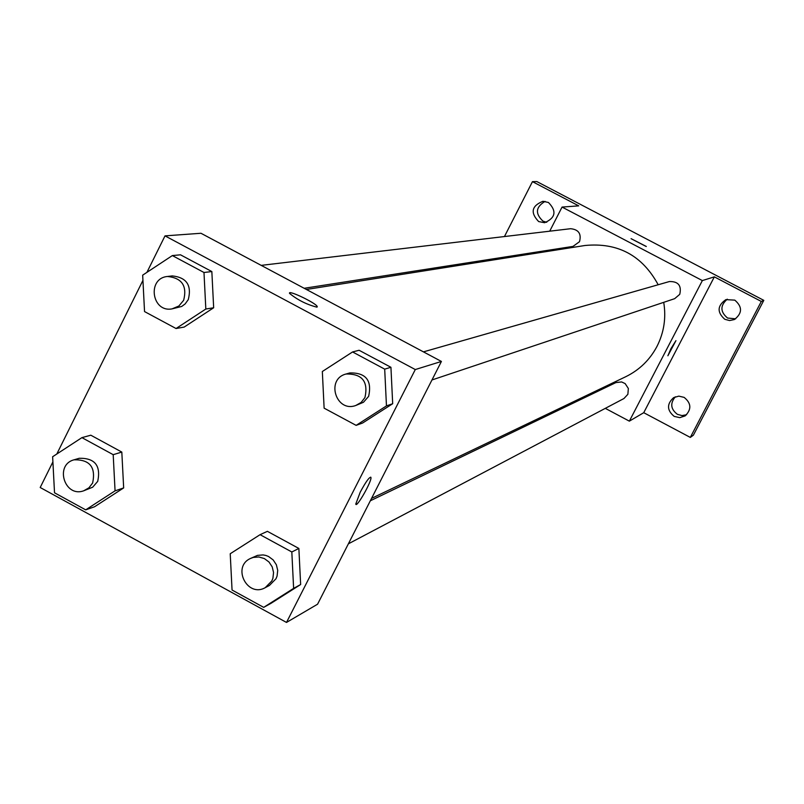 <?xml version="1.0" encoding="UTF-8"?>
<svg xmlns="http://www.w3.org/2000/svg" width="804" height="804" viewBox="0 0 804 804"><rect width="100%" height="100%" fill="white"/><g stroke="black" fill="none" stroke-linecap="round" stroke-linejoin="round"><path stroke-width="1.21" d="M675.33 396.804C669.963 403.327 670.657 409.166 677.41 414.341L681.973 415.578L686.606 414.723M727.288 299.178C720.042 305.57 720.143 311.862 727.59 318.052L735.68 318.826M545.092 201.382C535.675 207.02 534.972 213.613 542.991 221.15L546.74 222.296M504.45 236.547L532.459 181.644L536.831 181.563L763.8 300.354L693.38 435.175L690.314 437.416L643.743 412.693L714.344 276.857L761.318 301.45L763.8 300.354M532.459 181.644L578.719 205.864L562.056 207.07L702.354 280.576L714.344 276.857M646.245 246.526L631.07 238.677L646.245 246.526M734.796 300.133C742.544 306.806 742.404 313.279 734.364 319.55L729.56 320.545L724.806 319.299C716.907 312.284 717.248 305.721 725.861 299.631L734.796 300.133M684.124 397.377C691.36 403.226 691.701 409.397 685.149 415.889L679.762 417.648L674.214 416.402C666.838 410.301 666.647 404.04 673.641 397.618L678.837 396.131L684.124 397.377M761.318 301.45L690.314 437.416M702.354 280.576L629.351 421.145L643.743 412.693M629.351 421.145L605.301 408.362M584.89 397.508L583.664 396.854M492.43 260.104L493.073 258.858M548.439 202.477C556.87 211.11 555.604 217.864 544.62 222.728L538.67 221.572C530.168 212.668 531.585 205.904 542.931 201.291L548.439 202.477M371.548 498.39L625.743 376.714C639.381 370.031 649.793 359.931 656.968 346.434C664.014 332.514 666.265 317.811 663.722 302.334M658.174 284.747C642.235 255.401 617.824 242.316 584.94 245.501L306.404 289.47M538.65 252.808L539.233 251.662M549.715 231.18L562.056 207.07M431.959 379.97L674.677 298.666L679.752 294.324C681.742 285.601 678.285 281.34 669.37 281.551L423.447 351.871M304.183 288.284L573.011 246.396L579.503 241.692C581.593 233.843 578.629 229.512 570.609 228.708L261.199 265.37M370.332 500.781L615.884 382.593L621.633 381.94L625.17 383.619L628.356 388.503L627.874 394.302L623.934 398.533L348.363 543.836M670.938 348.665L675.933 340.655L667.883 355.77L670.938 348.665M675.923 340.655L667.873 355.77M631.07 238.657L646.315 246.466M146.911 272.365L165.011 235.873L200.98 233.271L441.416 361.448L317.57 604.206L286.505 622.437L40.2 487.505L52.903 461.898M165.011 235.873L415.286 369.549L441.416 361.448M316.856 307.148C306.666 304.535 297.57 299.952 289.591 293.42C287.249 289.279 316.304 303.098 317.218 306.555L316.856 307.148M90.822 435.205L121.816 452.079L123.665 487.917L94.55 506.761L123.665 487.917L121.816 452.079L90.822 435.205L81.918 437.637L113.193 454.672L115.062 490.842L85.686 509.857L54.521 492.792L52.632 456.742L81.918 437.637M359.097 350.273L390.935 367.297L392.684 403.719L362.614 423.015L392.684 403.719L390.935 367.297L359.097 350.273L352.574 351.951L384.694 369.136L386.463 405.899L356.132 425.366L324.123 408.161L322.334 371.508L352.574 351.951M56.813 454.009L142.941 280.375M415.286 369.549L286.505 622.437M180.488 254.808L211.844 271.561L213.663 307.761L184.156 327.077L213.663 307.761L211.844 271.561L180.488 254.808L172.347 255.582L203.985 272.496L205.824 309.027L176.056 328.524L144.539 311.57L142.67 275.159L172.347 255.582M267.4 531.333L298.867 548.459L300.646 584.528L270.978 603.342L300.646 584.528L298.867 548.459L267.4 531.333L260.074 534.68L291.822 551.976L293.621 588.377L263.692 607.362L232.054 590.025L230.225 553.745L260.074 534.68M360.212 492.209C365.9 481.626 369.478 476.702 370.925 477.435C372.182 480.792 356.262 508.751 355.78 504.028L360.212 492.209M370.724 477.124L370.915 477.435C372.131 480.42 357.85 506.178 355.981 504.359M289.551 293.028C290.033 290.495 316.474 303.44 317.208 306.565L317.238 306.937M265.23 587.674L269.43 585.453L276.003 578.749L277.068 576.096L277.722 570.388L276.365 564.77L273.179 559.936L268.566 556.509L265.903 555.463L263.109 554.921L257.501 555.373L250.587 558.418C231.582 566.709 247.25 598.005 265.23 587.674L271.842 580.93L272.908 578.257L273.561 572.528L272.204 566.87L268.998 562.016L264.355 558.569L258.878 556.971L253.24 557.423L250.587 558.418M291.822 551.976L298.867 548.459M293.621 588.377L300.646 584.528M263.692 607.362L270.978 603.342M83.716 490.792L92.671 487.204L97.716 481.365C101.043 465.657 94.882 457.958 79.244 458.28L74.069 459.808C54.32 464.823 64.611 497.877 83.716 490.792L88.932 487.817L92.631 483.013C95.977 467.214 89.787 459.476 74.069 459.808M113.193 454.672L121.816 452.079M115.062 490.842L123.665 487.917M85.686 509.857L94.55 506.761M355.81 405.477L363.468 402.271L368.644 396.342C372.151 380.423 365.89 372.614 349.84 372.925L346.052 374.011C325.509 379.086 336.012 412.914 355.81 405.477L361.147 402.432L364.946 397.558C368.473 381.548 362.172 373.699 346.052 374.011M384.694 369.136L390.935 367.297M386.463 405.899L392.684 403.719M356.132 425.366L362.614 423.015M172.056 308.877L181.724 306.455L185.141 303.932L188.277 299.621C191.925 285.309 186.578 277.41 172.247 275.913L167.523 276.476C146.851 278.164 151.705 312.816 172.056 308.877L178.86 306.022L183.644 300.304C187.312 285.922 181.935 277.983 167.523 276.476M203.985 272.496L211.844 271.561M205.824 309.027L213.663 307.761M176.056 328.524L184.156 327.077"/></g></svg>
